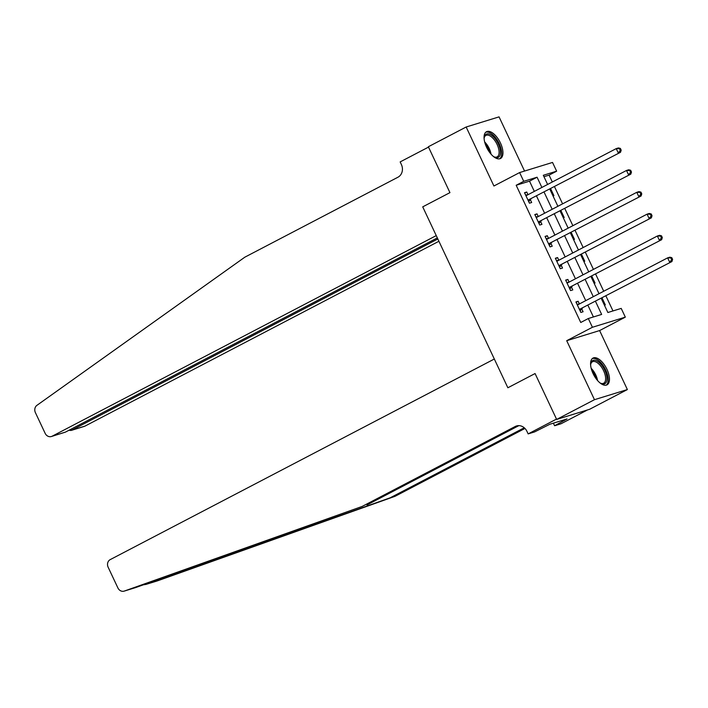 <?xml version="1.0" encoding="UTF-8"?>
<svg xmlns="http://www.w3.org/2000/svg" width="708" height="708" viewBox="0 0 708 708"><rect width="100%" height="100%" fill="white"/><g stroke="black" fill="none" stroke-linecap="round" stroke-linejoin="round"><path stroke-width="1.06" d="M606.96 369.328A15.116 7.168 62.4 0 0 593.03 358.071A15.116 7.168 62.4 0 0 593.083 373.603A15.116 7.168 62.4 0 0 607.021 384.86A15.116 7.168 62.4 0 0 606.96 369.328M500.441 142.972A15.116 7.168 62.4 0 0 486.511 131.706A15.116 7.168 62.4 0 0 486.564 147.237A15.116 7.168 62.4 0 0 500.503 158.504A15.116 7.168 62.4 0 0 500.441 142.972M601.251 298.457L607.871 312.511L621.208 308.405L625.323 317.14L592.419 327.273L588.304 318.529L601.641 314.423L595.534 301.44M599.614 330.565L566.71 340.698L594.472 399.693L556.665 419.437L589.569 409.304L627.376 389.559L599.614 330.565L625.323 317.14M524.557 171.062L499.06 116.873L466.156 127.006L493.919 186L519.619 172.575L552.523 162.442L556.638 171.186L543.302 175.292L547.611 184.452M552.311 182L549.081 175.133L556.638 171.186M612.978 310.936L605.951 295.997M603.712 291.245L595.667 274.146M593.437 269.394L585.392 252.305M583.153 247.552L575.108 230.454M572.869 225.702L564.825 208.603M562.586 203.851L554.541 186.753M594.472 399.693L627.376 389.559M437.332 237.897L65.446 432.11L51.392 436.517A5.814 5.098 -107.1 0 1 45.144 433.331L35.4 412.622A5.814 5.098 -107.1 0 1 36.931 405.339L244.835 257.181L397.949 177.221A9.691 8.496 -107.1 0 0 401.392 164.53L400.162 161.911L428.517 147.105L449.943 192.638L428.349 146.751L466.156 127.006M549.081 175.133L543.965 176.708M553.01 195.939L553.904 195.665L550.665 188.779M563.294 217.79L564.179 217.515L560.94 210.63M573.577 239.631L574.462 239.366L571.223 232.481M583.861 261.482L584.746 261.217L581.507 254.331M594.136 283.333L595.03 283.058L591.791 276.182M604.42 305.183L605.313 304.909L602.074 298.024M534.328 191.39L529.513 181.159L516.176 185.266L580.746 322.485L588.304 318.529M593.419 316.963L587.976 305.387M585.737 300.635L577.693 283.536M575.454 278.784L567.409 261.695M565.17 256.942L557.125 239.844M554.895 235.091L546.841 217.993M544.611 213.241L536.567 196.143M527.991 194.7L526.734 192.018L524.513 192.709L529.442 203.196L531.673 202.506L530.327 199.665M538.275 216.551L537.018 213.869L534.797 214.551L539.726 225.047L541.947 224.356L540.611 221.516M548.558 238.392L547.302 235.72L545.072 236.401L550.01 246.888L552.231 246.207L550.895 243.366M558.842 260.243L557.577 257.57L555.355 258.252L560.293 268.739L562.515 268.058L561.178 265.217M569.117 282.094L567.86 279.421L565.639 280.103L570.577 290.59L572.799 289.908L571.462 287.067M579.401 303.944L578.144 301.272L575.923 301.953L580.852 312.44L583.082 311.759L581.737 308.918M556.665 419.437L535.071 373.55L507.857 387.772L422.72 206.851L436.252 235.605L52.153 436.208L65.446 432.11M566.71 340.698L592.419 327.273M516.176 185.266L523.734 181.319L519.619 172.575M449.943 192.638L422.72 206.851L449.943 192.638M549.842 189.204L557.895 206.302M560.125 211.055L568.17 228.153M570.409 232.905L578.454 250.004M580.693 254.756L588.737 271.854M590.976 276.607L599.021 293.705M541.885 187.443L537.071 177.212L523.734 181.319M593.295 296.687L585.25 279.589M583.011 274.837L574.967 257.739M572.737 252.986L564.692 235.888M562.453 231.135L554.408 214.046M552.169 209.294L544.125 192.195M529.513 181.159L537.071 177.212M524.69 193.089L526.734 192.018M534.974 214.94L537.018 213.869M545.257 236.791L547.302 235.72M555.532 258.632L557.577 257.57M565.816 280.483L567.86 279.421M576.1 302.334L578.144 301.272M528.761 199.736L620.509 152.3L528.761 199.736A1.938 1.699 -107.1 0 0 528.256 200.16L528.106 200.346M620.305 150.441L618.288 152.981L616.226 148.618L618.456 147.928L620.367 148.423L619.482 148.698L620.305 150.441L621.19 150.167L620.367 148.423M525.849 195.55L526.079 195.541A1.938 1.699 -107.1 0 0 526.708 195.373L616.226 148.618L619.482 148.698M530.982 199.054A1.938 1.699 -107.1 0 0 530.478 199.479L528.734 201.683M525.584 194.983L527.637 194.886M620.509 152.3L621.19 150.167M437.836 238.977L71.756 430.172L85.048 426.074A5.814 5.098 72.9 0 1 84.296 426.384L71.039 430.473L71.756 430.172L71.243 429.083M438.916 241.269L85.048 426.074M51.392 436.517A5.814 5.098 -107.1 0 0 52.153 436.208M68.924 430.296L71.039 430.473M143.166 584.852L145.998 584.392L390.161 497.812L524.265 427.774M362.124 506.45L135.555 587.605L124.139 591.127A5.814 5.098 -107.1 0 0 124.325 591.065L362.124 506.45L515.238 426.481A9.691 8.496 72.9 0 1 516.504 425.968A9.691 8.496 72.9 0 1 526.911 431.278L528.15 433.898L556.497 419.092L535.071 373.55L507.857 387.772L494.326 359.018L110.218 559.612A5.814 5.098 -107.1 0 0 108.147 567.232L117.9 587.941A5.814 5.098 -107.1 0 0 124.139 591.127M390.161 497.812L395.029 496.317L524.982 428.446M518.867 425.632L366.992 504.946M145.998 584.392L157.229 580.932L395.029 496.317M528.15 433.898L534.593 431.915L549.851 424.251L567.019 418.959L554.603 425.747L561.046 423.765L587.534 409.932M553.382 423.163L554.603 425.747M562.081 420.481L562.479 421.331M539.045 221.586L630.793 174.15L539.045 221.586A1.938 1.699 -107.1 0 0 538.54 222.011L538.39 222.197M630.58 172.292L628.571 174.832L626.509 170.469L628.731 169.778L630.651 170.274L629.757 170.54L630.58 172.292L631.474 172.017L630.651 170.274M536.133 217.4L536.363 217.391A1.938 1.699 -107.1 0 0 536.991 217.214L626.509 170.469L629.757 170.54M541.266 220.905A1.938 1.699 -107.1 0 0 540.762 221.33L539.018 223.533M535.867 216.834L537.921 216.737M630.793 174.15L631.474 172.017M549.328 243.437L641.076 196.001L549.328 243.437A1.938 1.699 -107.1 0 0 548.824 243.862L548.673 244.048M640.864 194.142L638.846 196.682L636.793 192.311L639.014 191.629L640.935 192.116L640.041 192.39L640.864 194.142L641.758 193.868L640.935 192.116M546.417 239.251L546.647 239.233A1.938 1.699 -107.1 0 0 547.266 239.065L636.793 192.311L640.041 192.39M551.55 242.756A1.938 1.699 -107.1 0 0 551.045 243.171L549.302 245.384M546.142 238.684L548.196 238.587M641.076 196.001L641.758 193.868M559.612 265.288L651.351 217.852L559.612 265.288A1.938 1.699 -107.1 0 0 559.099 265.712L558.957 265.898M651.148 215.993L649.13 218.533L647.077 214.161L649.298 213.48L651.218 213.966L650.325 214.241L651.148 215.993L652.033 215.719L651.218 213.966M556.692 261.102L556.93 261.084A1.938 1.699 -107.1 0 0 557.55 260.916L647.077 214.161L650.325 214.241M561.833 264.606A1.938 1.699 -107.1 0 0 561.329 265.022L559.577 267.235M556.426 260.526L558.479 260.438M651.351 217.852L652.033 215.719M569.887 287.138L661.635 239.702L569.887 287.138A1.938 1.699 -107.1 0 0 569.382 287.563L569.232 287.749M661.431 237.844L659.413 240.384L657.36 236.012L659.582 235.33L661.493 235.817L660.608 236.091L661.431 237.844L662.316 237.569L661.493 235.817M566.975 282.943L567.205 282.935A1.938 1.699 -107.1 0 0 567.834 282.766L657.36 236.012L660.608 236.091M572.117 286.457A1.938 1.699 -107.1 0 0 571.604 286.873L569.86 289.085M566.71 282.377L568.763 282.28M661.635 239.702L662.316 237.569M484.122 138.812A13.08 6.204 -117.6 0 1 484.237 137.511A13.08 6.204 -117.6 0 1 492.069 135.644A13.08 6.204 -117.6 0 1 500.273 150.034A13.08 6.204 -117.6 0 1 494.441 157.052A13.08 6.204 -117.6 0 1 493.308 156.397M493.972 156.804A12.107 5.744 62.4 0 0 497.149 156.866A12.107 5.744 62.4 0 0 498.919 150.114A12.107 5.744 62.4 0 0 493.467 138.821A12.107 5.744 62.4 0 0 485.936 135.396A12.107 5.744 62.4 0 0 484.166 138.033M499.627 158.813A15.018 7.115 62.4 0 0 501.45 150.671A15.018 7.115 62.4 0 0 494.963 136.989A15.018 7.115 62.4 0 0 485.75 132.246M590.64 365.178A13.08 6.204 -117.6 0 1 590.755 363.877A13.08 6.204 -117.6 0 1 601.234 364.602A13.08 6.204 -117.6 0 1 606.986 378.93A13.08 6.204 -117.6 0 1 600.959 383.417A13.08 6.204 -117.6 0 1 599.826 382.762M600.49 383.17A12.107 5.744 62.4 0 0 603.667 383.232A12.107 5.744 62.4 0 0 600.304 365.549A12.107 5.744 62.4 0 0 592.454 361.761A12.107 5.744 62.4 0 0 590.684 364.399M606.145 385.179A15.018 7.115 62.4 0 0 601.596 363.487A15.018 7.115 62.4 0 0 592.269 358.611M580.171 308.989L671.919 261.553L580.171 308.989A1.938 1.699 -107.1 0 0 579.666 309.405L579.516 309.6M671.715 259.694L669.697 262.234L667.635 257.862L669.865 257.181L671.777 257.668L670.892 257.942L671.715 259.694L672.6 259.42L671.777 257.668M577.259 304.794L577.489 304.785A1.938 1.699 -107.1 0 0 578.117 304.617L667.635 257.862L670.892 257.942M582.392 308.307A1.938 1.699 -107.1 0 0 581.888 308.723L580.144 310.927M576.993 304.228L579.047 304.13M671.919 261.553L672.6 259.42M526.079 195.541L526.814 195.311M528.256 200.16L530.478 199.479M304.467 528.31L311.131 524.823M517.84 425.685L515.238 426.481M124.325 591.065L135.555 587.605M536.363 217.391L537.098 217.161M538.54 222.011L540.762 221.33M546.647 239.233L547.381 239.012M548.824 243.862L551.045 243.171M556.93 261.084L557.665 260.863M559.099 265.712L561.329 265.022M567.205 282.935L567.94 282.713M569.382 287.563L571.604 286.873M484.67 141.963A12.107 5.744 -117.6 0 1 491.033 154.149M489.547 152.291A11.709 5.549 62.4 0 0 485.343 144.237M591.189 368.328A12.107 5.744 -117.6 0 1 592.419 369.664A12.107 5.744 -117.6 0 1 597.552 380.515M596.065 378.656A11.709 5.549 62.4 0 0 591.861 370.603M577.489 304.785L578.224 304.564M579.666 309.405L581.888 308.723M145.786 584.454L157.043 580.994"/></g></svg>
